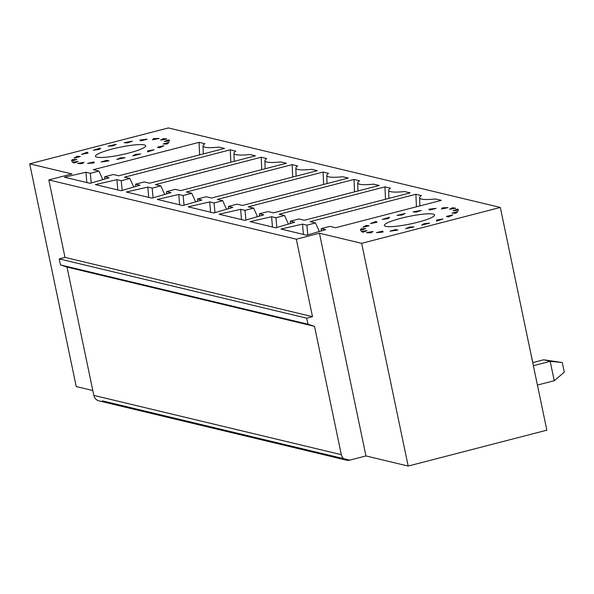 <?xml version="1.0" encoding="UTF-8"?>
<svg xmlns="http://www.w3.org/2000/svg" width="594" height="594" viewBox="0 0 594 594"><rect width="100%" height="100%" fill="white"/><g stroke="black" fill="none" stroke-linecap="round" stroke-linejoin="round"><path stroke-width="0.89" d="M288.417 224.087L284.563 215.518L279.195 214.234L384.957 186.858L390.481 188.187A35.313 5.279 -11.8 0 0 388.654 190.31A35.313 5.279 -11.8 0 0 404.611 191.565L410.135 192.887L304.366 220.263L298.99 218.978L290.355 221.213L290.31 223.537M276.849 227.472L275.928 217.753L284.563 215.518M321.295 228.623L325.638 229.663L306.66 235.209L280.992 229.061L302.517 224.124L306.868 225.163L315.503 222.928L310.127 221.644L415.897 194.268L421.421 195.589A35.313 5.279 -11.8 0 0 419.594 197.713A35.313 5.279 -11.8 0 0 435.551 198.975L441.312 200.356L335.551 227.732L329.93 226.388L321.295 228.623L321.25 230.947M447.987 207.655L441.513 209.029L442.292 207.87A50.03 7.477 -11.8 0 1 447.987 207.655M452.531 208.791L452.324 207.789L449.487 209.274L455.724 208.279A50.03 7.477 -11.8 0 0 452.324 207.789M93.822 395.389L341.32 454.662A7.507 7.076 103.5 0 0 346.51 460.172L99.012 400.891A7.507 7.076 103.5 0 1 93.822 395.389L67.018 267.077L60.484 264.939L59.222 258.887L64.998 257.395L48.812 179.923L71.926 173.938L29.7 163.825L76.232 386.553L92.812 390.525M29.7 163.825L168.369 127.94L500.319 207.447L546.844 430.175L408.175 466.06L365.949 455.947L319.423 233.219L361.642 243.332L500.319 207.447M151.975 198.158L126.307 192.011L147.832 187.073L152.183 188.12L160.818 185.885L155.442 184.593L261.212 157.224L266.728 158.546A35.313 5.279 -11.8 0 0 264.909 160.67A35.313 5.279 -11.8 0 0 280.865 161.932L286.382 163.253L180.613 190.622L175.245 189.338L166.602 191.572L170.953 192.612L151.975 198.158M48.812 179.923L296.309 239.196L319.423 233.219M458.457 210.202A50.03 7.477 -11.8 0 0 458.434 210.001A50.03 7.477 -11.8 0 0 457.707 209.058L453.133 210.707L458.457 210.202M455.873 213.209A50.03 7.477 -11.8 0 0 457.863 211.538L452.049 213.172L455.873 213.209M448.262 216.981A50.03 7.477 -11.8 0 0 452.776 214.961L446.339 216.402L448.262 216.981M436.449 221.102A50.03 7.477 -11.8 0 0 442.99 218.956L436.642 220.047L436.449 221.102M421.71 225.126A50.03 7.477 -11.8 0 0 429.573 223.092L423.997 223.715L421.71 225.126M405.643 228.623A50.03 7.477 -11.8 0 0 413.981 226.915L409.778 227.005L405.643 228.623M389.991 231.214A50.03 7.477 -11.8 0 0 397.891 230.012L395.522 229.559L389.991 231.214M376.448 232.61A50.03 7.477 -11.8 0 0 383.063 232.054L382.781 231.103L376.448 232.61M366.483 232.67A50.03 7.477 -11.8 0 0 371.094 232.811L372.928 231.467L366.483 232.67M361.174 231.378A50.03 7.477 -11.8 0 0 363.276 232.202L367.033 230.613L361.174 231.378M361.1 228.883A50.03 7.477 -11.8 0 0 360.469 230.301L365.741 228.638L361.1 228.883L361.338 230.027M366.268 225.445A50.03 7.477 -11.8 0 0 362.971 227.309L369.178 225.75L366.268 225.445L366.468 226.433M376.113 221.443A50.03 7.477 -11.8 0 0 370.508 223.552L376.99 222.267L376.113 221.443L376.314 222.401M389.575 217.315A50.03 7.477 -11.8 0 0 382.269 219.431L388.313 218.562L389.575 217.315M405.19 213.498A50.03 7.477 -11.8 0 0 396.978 215.399L401.938 215.035L405.19 213.498M421.265 210.417A50.03 7.477 -11.8 0 0 413.038 211.887L416.372 212.073L421.265 210.417M436.07 208.39A50.03 7.477 -11.8 0 0 428.705 209.288L430.056 210.001L436.07 208.39M96.867 157.165A25.639 3.831 168.2 0 1 95.456 156.281A25.639 3.831 168.2 0 1 119.773 147.282A25.639 3.831 168.2 0 1 145.649 145.797A25.639 3.831 168.2 0 1 125.163 153.943A25.639 3.831 168.2 0 1 96.867 157.165M98.946 171.065L93.325 169.713L199.094 142.345L204.856 143.726A35.313 5.279 -11.8 0 0 203.037 145.849A35.313 5.279 -11.8 0 0 218.986 147.112L224.51 148.433L118.741 175.802L113.365 174.517L104.73 176.752L109.081 177.792L90.095 183.338L64.434 177.19L85.959 172.253L90.31 173.3L98.946 171.065L102.799 179.626M373.671 184.155L379.195 185.477L273.426 212.852L268.05 211.568L259.415 213.803L263.766 214.842L244.78 220.389L219.119 214.241L240.644 209.303L244.995 210.343L253.631 208.108L248.255 206.823L354.024 179.455L359.541 180.776A35.313 5.279 -11.8 0 0 357.722 182.9A35.313 5.279 -11.8 0 0 373.671 184.155M342.738 176.745L348.255 178.074L242.493 205.442L237.117 204.158L228.482 206.393L232.826 207.432L213.847 212.979L188.179 206.831L209.704 201.893L214.055 202.933L222.691 200.698L217.315 199.413L323.084 172.045L328.608 173.366A35.313 5.279 -11.8 0 0 326.782 175.49A35.313 5.279 -11.8 0 0 342.738 176.745M311.798 169.342L317.322 170.664L211.553 198.032L206.177 196.748L197.542 198.983L201.893 200.022L182.907 205.569L157.247 199.421L178.772 194.483L183.115 195.523L191.758 193.288L186.382 192.003L292.151 164.635L297.668 165.956A35.313 5.279 -11.8 0 0 295.849 168.08A35.313 5.279 -11.8 0 0 311.798 169.342M249.926 154.522L255.442 155.843L149.681 183.212L144.305 181.927L135.67 184.162L140.021 185.202L121.035 190.748L95.374 184.6L116.892 179.663L121.243 180.71L129.878 178.475L124.51 177.183L230.272 149.814L235.796 151.136A35.313 5.279 -11.8 0 0 233.969 153.259A35.313 5.279 -11.8 0 0 249.926 154.522M290.355 221.213L294.706 222.253L275.72 227.799L250.059 221.651L271.584 216.713L275.928 217.753M152.599 139.835L153.386 138.669A50.03 7.477 -11.8 0 1 159.073 138.461L152.599 139.835M147.156 139.196A50.03 7.477 -11.8 0 0 139.798 140.087L141.149 140.8L147.156 139.196M132.358 141.216A50.03 7.477 -11.8 0 0 124.124 142.694L127.458 142.879L132.358 141.216M116.276 144.305A50.03 7.477 -11.8 0 0 108.071 146.198L113.023 145.842L116.276 144.305M100.661 148.121A50.03 7.477 -11.8 0 0 93.362 150.237L99.406 149.369L100.661 148.121M87.199 152.25A50.03 7.477 -11.8 0 0 81.601 154.351L88.083 153.074L87.199 152.25L87.4 153.207M77.354 156.252A50.03 7.477 -11.8 0 0 74.064 158.115L80.272 156.556L77.354 156.252L77.562 157.239M72.193 159.682A50.03 7.477 -11.8 0 0 71.562 161.108L76.826 159.444L72.193 159.682L72.431 160.833M72.268 162.184A50.03 7.477 -11.8 0 0 74.369 163.008L78.126 161.42L72.268 162.184M77.576 163.469A50.03 7.477 -11.8 0 0 82.18 163.617L84.014 162.273L77.576 163.469M87.541 163.417A50.03 7.477 -11.8 0 0 94.156 162.853L93.867 161.902L87.541 163.417M101.084 162.013A50.03 7.477 -11.8 0 0 108.984 160.818L106.616 160.358L101.084 162.013M116.736 159.43A50.03 7.477 -11.8 0 0 125.074 157.714L120.864 157.804L116.736 159.43M132.804 155.932A50.03 7.477 -11.8 0 0 140.667 153.898L135.09 154.522L132.804 155.932M147.542 151.901A50.03 7.477 -11.8 0 0 154.084 149.762L147.735 150.854L147.542 151.901M159.355 147.78A50.03 7.477 -11.8 0 0 163.862 145.768L157.432 147.208L159.355 147.78M166.966 144.015A50.03 7.477 -11.8 0 0 168.956 142.345L163.135 143.978L166.966 144.015M169.542 141.008A50.03 7.477 -11.8 0 0 169.52 140.808A50.03 7.477 -11.8 0 0 168.8 139.865L164.226 141.513L169.542 141.008M166.817 139.085A50.03 7.477 -11.8 0 0 163.417 138.595L160.58 140.08L166.817 139.085M385.773 226.366A25.639 3.831 168.2 0 1 384.363 225.475A25.639 3.831 168.2 0 1 408.679 216.483A25.639 3.831 168.2 0 1 434.556 214.991A25.639 3.831 168.2 0 1 414.07 223.144A25.639 3.831 168.2 0 1 385.773 226.366M537.422 385.068L554.239 380.717L550.192 361.345L533.375 365.696M210.588 212.199L209.704 201.893M259.415 213.803L259.378 216.127M226.544 209.266L222.691 200.698M384.957 186.858L385.491 199.265M230.272 149.814L230.806 162.221M228.482 206.393L228.438 208.717M153.586 139.627L153.386 138.669M341.32 454.662L314.516 326.351L307.982 324.22L306.719 318.169L312.496 316.669L296.309 239.196M346.51 460.172A7.507 7.076 103.5 0 0 349.777 460.135L365.949 455.947L349.777 460.135L102.279 400.853M91.224 183.011L90.31 173.3M86.835 182.558L85.959 172.253M395.693 230.368L395.522 229.559M543.696 359.793L550.192 361.345L562.28 362.511L543.696 359.793L532.736 362.63M195.604 201.856L191.758 193.288M133.732 187.036L129.878 178.475M164.672 194.446L160.818 185.885M153.096 197.832L152.183 188.12M409.934 227.769L409.778 227.005M361.642 243.332L408.175 466.06M135.67 184.162L135.625 186.486M104.73 176.752L104.693 179.076M245.909 220.062L244.995 210.343M241.52 219.609L240.644 209.303M184.036 205.242L183.115 195.523M106.786 161.174L106.616 160.358M319.357 231.497L315.503 222.928M307.781 234.875L306.868 225.163M197.542 198.983L197.498 201.307M292.151 164.635L292.679 177.034M135.254 155.324L135.09 154.522M562.28 362.511L564.3 372.2L554.239 380.717M163.625 139.597L163.417 138.595M169.045 141.053L168.8 139.865M64.998 257.395L312.496 316.669M166.602 191.572L166.565 193.896M424.168 224.517L423.997 223.715M67.018 267.077L314.516 326.351M60.484 264.939L307.982 324.22M531.162 355.086L532.9 362.585M147.928 151.782L147.735 150.854M436.835 220.983L436.642 220.047M272.46 227.019L271.584 216.713M354.024 179.455L354.551 191.855M261.212 157.224L261.739 169.632M323.084 172.045L323.619 184.444M257.484 216.676L253.631 208.108M179.648 204.789L178.772 194.483M214.969 212.652L214.055 202.933M457.959 210.246L457.707 209.058M199.094 142.345L199.577 154.886M121.028 158.576L120.864 157.804M148.715 197.379L147.832 187.073M442.493 208.821L442.292 207.87M382.981 232.061L382.781 231.103M59.222 258.887L306.719 318.169M303.4 234.43L302.517 224.124M122.164 190.422L121.243 180.71M117.775 189.969L116.892 179.663M415.897 194.268L416.431 206.801M94.067 162.867L93.867 161.902M295.849 168.08L296.087 176.158M419.594 197.713L419.832 205.918M233.969 153.259L234.207 161.338M388.654 190.31L388.892 198.389M357.722 182.9L357.959 190.978M326.782 175.49L327.019 183.568M264.909 160.67L265.147 168.748M203.037 145.849L203.274 153.928"/></g></svg>

